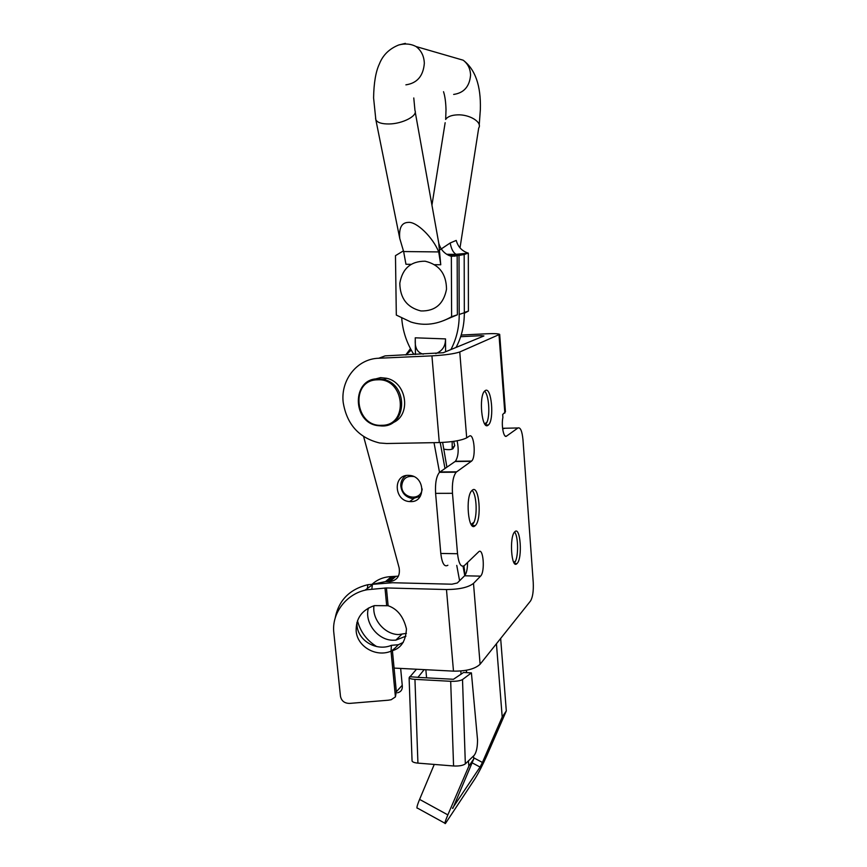 <?xml version="1.0" encoding="UTF-8"?>
<svg xmlns="http://www.w3.org/2000/svg" width="867" height="867" viewBox="0 0 867 867"><rect width="100%" height="100%" fill="white"/><g stroke="black" fill="none" stroke-linecap="round" stroke-linejoin="round"><path stroke-width="1.3" d="M475.149 525.695C468.343 532.837 465.015 496.227 472.006 490.429L472.287 490.18C479.169 483.97 482.139 519.853 475.268 525.575L475.149 525.695M485.314 390.54C491.513 386.314 494.515 419.877 488.446 424.928L488.002 425.296C481.868 430.379 478.53 396.132 484.707 390.995L485.314 390.54M514.792 531.785L514.846 531.731C520.395 525.738 522.703 558.099 517.144 563.42L516.96 563.593C511.411 569.803 509.102 536.608 514.792 531.785M499.717 334.792L505.439 411.771L502.676 414.513L502.893 417.46C501.126 425.437 503.76 438.659 506.556 436.112L517.957 427.962C520.438 427.138 522.107 431.062 522.974 439.742L533.238 582.407C533.628 591.11 532.728 597.309 530.517 600.994L480.101 664.241C475.062 668.956 466.197 671.253 453.484 671.134L394.084 668.089L396.338 691.736L402.245 685.298L400.652 668.424M403.285 642.371L398.408 644.712L391.418 645.33L391.039 651.171C376.148 657.533 357.247 646.684 356.164 631.035C355.838 618.399 361.918 609.924 374.381 605.621L388.123 605.73C397.4 608.937 403.513 616.665 406.439 628.911C405.767 640.973 401.096 648.223 392.415 650.662L391.039 651.171L395.417 696.895L391.201 699.712L388.362 700.2L349.585 703.408C344.513 703.343 341.468 700.969 340.471 696.255L333.838 632.899C331.389 613.175 346.54 593.375 367.153 589.744L386.422 587.945L446.472 589.538C459.326 589.441 468.343 587.393 473.501 583.393L480.556 576.143C485.314 571.852 483.331 546.795 478.606 551.878L464.376 565.555C461.027 567.69 458.741 563.745 457.527 553.72L452.476 493.312C451.935 483.125 453.181 476.081 456.205 472.179L471.615 461.06C476.308 457.137 474.054 432.47 469.307 436.144L466.695 437.846C461.407 440.479 452.271 442.051 439.298 442.56L386.682 443.514L379.659 442.994C358.992 437.943 346.833 424.407 343.191 402.407C340.493 379.974 357.128 358.775 378.727 358.244L431.929 355.86C445.053 355.112 454.33 353.812 459.759 351.98L499.685 334.348C498.265 333.632 493.67 333.448 485.878 333.806L461.179 335.052M502.654 428.829L505.027 428.244M335.128 618.301C338.531 600.473 349.444 589.267 367.857 584.683L392.556 582.732L451.935 584.206L457.31 582.992L464.604 575.786C466.544 573.39 467.53 568.969 467.551 562.51M447.871 565.241C444.403 567.354 442.04 563.431 440.794 553.46L435.602 493.356C435.05 483.222 436.339 476.221 439.471 472.331L455.435 461.266C458.372 456.584 458.936 449.756 457.126 440.794M378.727 358.244L385.111 355.882L443.232 352.728L483.916 335.952L481.315 335.67L481.423 336.981M460.648 336.699L481.315 335.67M405.745 354.95L410.47 348.632M391.418 645.33C376.733 651.616 358.082 640.897 357.02 625.454L356.911 622.473M402.245 685.298C402.743 689.363 401.172 691.855 397.519 692.798M395.417 696.895L396.338 691.736M394.084 668.089L392.415 650.662L398.408 644.712M514.586 532.013C518.011 535.643 518.661 553.84 515.627 560.971L514.359 563.268M484.599 391.115C488.728 394.507 490.299 413.852 487.135 421.915L485.498 424.884M472.049 490.386C476.33 493.8 477.609 513.362 474.162 522.01L472.06 525.608M443.774 449.117C448.011 449.951 451.068 449.821 452.942 448.727L454.72 445.616L453.679 441.368M422.153 488.934C421.243 501.625 401.367 498.688 401.735 486.008C402.57 478.725 406.58 475.582 413.765 476.557M420.311 496.314L412.627 498.601C405.518 497.257 401.562 492.889 400.76 485.498C400.836 481.044 402.667 477.728 406.233 475.539M452.195 446.852L452.997 448.683L452.997 447.6M372.03 379.876L380.537 377.622L386.595 378.272C407.392 382.477 411.478 416.182 392.22 422.977M405.94 636.15L395.84 640.139L392.697 640.225C377.524 640.063 364.151 622.3 368.432 608.038M406.417 633.376L398.517 634.557C384.677 634.373 371.954 619.385 373.97 605.73M408.27 475.344L409.863 475.43C425.253 476.644 425.935 502.34 410.644 501.614L409.592 501.57C394.084 500.909 392.686 474.856 408.27 475.344M419.834 497.008L418.945 497.246L419.834 497.008M472.082 762.797L480.058 767.057L452.487 808.272M496.433 643.747L502.199 716.987L506.306 710.918L486.69 755.97C482.529 765.301 478.606 772.92 474.921 778.859L445.421 823.509C444.316 824.181 445.129 821.309 447.849 814.882L468.863 766.135L468.418 760.912M404.867 476.46L405.42 475.712L404.867 476.46M473.501 756.013L473.75 758.928L452.812 808.445M372.322 584.055C377.622 579.34 384.016 576.848 391.494 576.577L398.419 576.165M440.208 442.538L444.988 468.483M463.043 566.303L464.766 575.623M466.316 670.278L466.511 672.629M460.8 671.004L461.071 674.309M434.009 442.658L439.515 472.331M456.757 565.403L459.597 580.727M374.425 583.881L385.522 581.573L389.662 581.627C397.184 580.478 400.348 575.883 399.134 567.831L363.631 436.6M376.668 646.565C366.795 640.431 360.39 631.815 357.475 620.739M365.007 590.21L372.366 584.824M426.575 677.842L425.849 669.714M444.923 823.227L417.558 808.174C416.279 808.748 416.962 805.822 419.595 799.396L434.259 764.434M473.75 758.928L468.863 766.135M502.199 716.987L482.42 762.451L473.653 757.769M480.058 767.057L482.42 762.451M500.66 638.448L506.306 710.918M406.027 354.939L411.229 350.04M415.358 347.472L416.008 347.136M466.641 672.64L466.446 670.245M423.259 354.159C417.363 352.674 414.708 347.83 415.282 339.636L415.25 337.816L445.519 338.899L445.584 351.764M401.724 318.2C402.7 330.988 406.645 342.931 413.57 354.029L415.423 354.104L415.25 337.816M445.519 338.899C445.562 346.204 442.311 351.092 435.765 353.584M448.673 255.353L459.011 255.472L459.207 314.45C459.261 327.206 456.497 338.921 450.916 349.564M446.722 254.291L464.181 254.486L459.011 255.472M464.181 254.486L464.322 312.727C464.365 325.342 461.623 336.905 456.085 347.429M438.713 251.929C433.045 237.547 416.474 221.248 408.205 222.407C401.638 222.602 398.831 227.978 399.774 238.512L403.632 251.549L438.713 251.929L440.75 264.771L438.756 243.085M439.959 249.804L450.19 242.977L456.226 240.419C458.047 246.965 462.078 251.202 468.321 253.121L463.943 254.486M460.009 247.864L478.692 128.056C482.659 122.388 469.697 114.227 457.353 114.856C451.414 115.138 447.524 116.666 445.671 119.44L446.006 109.675C445.801 102.133 444.977 96.139 443.525 91.707M410.969 264.337L405.951 264.262L403.632 251.549M449.214 255.592L457.169 255.776L451.349 256.329L451.62 316.704C437.922 324.507 424.353 326.285 410.904 322.015L396.317 315.079L395.471 255.657L403.35 250.91M443.644 320.595L457.375 314.786L457.169 255.776M451.349 256.329C445.096 254.41 440.935 250.184 438.886 243.627M457.375 314.786L451.62 316.704M464.322 313.247L468.408 311.09L468.321 253.121M464.311 312.467L468.408 311.09M456.335 254.399L455.955 254.226C453.181 252.6 451.263 248.862 450.19 242.977M399.806 283.249C402.429 268.488 410.871 261.151 425.123 261.216C439.19 264.554 446.321 273.885 446.516 289.21C443.633 304.046 435.104 311.296 420.928 310.95C407.111 307.525 400.066 298.291 399.806 283.249M416.496 669.237L409.105 677.821C409.712 678.623 411.662 679.143 414.946 679.349L450.688 681.299C456.248 681.451 460.182 680.866 462.512 679.555L471.41 672.89L477.522 739.67C477.544 747.202 476.427 752.437 474.151 755.385L465.341 763.86C463.032 765.528 459.109 766.233 453.571 765.984L417.927 763.123C414.643 762.819 412.692 762.147 412.074 761.096L412.053 760.381M471.41 672.89L463.563 672.478L453.441 679.284L417.905 677.376L424.18 669.627M442.625 442.452L446.895 467.172M463.953 565.913L465.037 575.287M463.737 570.096L464.539 569.316M409.625 676.715L417.417 677.279M504.843 413.104L499.034 335.193M459.759 351.98L466.695 437.846M480.101 664.241L473.501 583.393M506.556 436.112L505.288 436.134M457.527 553.72L440.794 553.46M452.476 493.312L435.602 493.356M517.957 427.962L503.456 428.276M456.627 471.821L439.916 471.973M471.334 461.309L455.142 461.504M480.556 576.143L464.604 575.786M431.929 355.86L439.298 442.56M446.472 589.538L453.484 671.134M386.422 587.945L388.123 605.73M384.991 587.989L386.649 605.296M371.824 589.094L372.463 584.044M377.383 379.822C349.932 379.909 354.603 427.073 381.653 425.307C409.224 425.892 404.954 377.698 377.383 379.822M381.935 425.99L377.535 425.61C352.056 421.969 351.872 378.716 377.622 378.825L383.723 379.475C408.736 384.634 406.948 426.781 382.054 425.99M419.595 799.396L447.849 814.882M393.044 576.577L387.105 581.573M395.049 576.631L389.131 581.627M464.322 312.727L459.207 314.45M405.388 43.372L399.275 44.835M453.658 94.427C463.888 92.964 469.524 86.581 470.564 75.256C470.391 68.829 467.931 63.811 463.173 60.202L416.062 46.547C421.329 50.568 424.082 56.171 424.331 63.356C423.28 76.025 417.135 83.189 405.886 84.847M413.776 97.96L414.968 110.543C417.894 115.82 402.57 123.84 389.023 123.97C381.773 124.024 377.383 122.626 375.844 119.765L375.574 118.4M445.15 122.702L431.939 205.165M451.577 255.711L454.742 256.231M440.75 264.771L434.725 264.684M465.156 254.259L461.428 254.454M465.341 763.86L462.512 679.555M414.946 679.349L417.927 763.123M450.688 681.299L453.571 765.984M516.96 563.593L514.619 563.55M471.615 461.06L455.435 461.266M456.205 472.179L439.471 472.331M391.245 651.084L394.756 648.332M367.857 584.683L367.153 589.744M515.627 560.971L513.806 562.423M488.446 424.928L485.618 424.993M487.135 421.915L484.761 423.974M475.268 525.575L472.103 525.554M474.162 522.01L471.139 524.448M452.921 447.48L454.72 445.627M386.595 378.272L383.723 379.475L377.578 378.857C351.764 378.781 352.1 422.283 377.535 425.61M401.627 634.46L395.84 640.139M391.494 576.577L385.522 581.573M395.58 576.631L389.662 581.627M413.743 498.633L409.592 501.57M415.282 339.636L415.445 354.505M452.173 441.585L452.206 449.117M399.774 238.512L375.844 119.765L373.59 97.917C373.84 82.939 375.758 71.625 379.378 63.985C382.835 55.12 389.272 48.79 398.701 44.997C405.106 43.296 410.893 43.816 416.062 46.547M480.361 109.275C481.001 85.692 475.268 69.327 463.173 60.202M479.223 124.913L480.361 109.524M415.228 112.016L438.756 243.118M468.213 253.175L455.153 254.389M409.105 677.821L412.074 761.096"/></g></svg>
